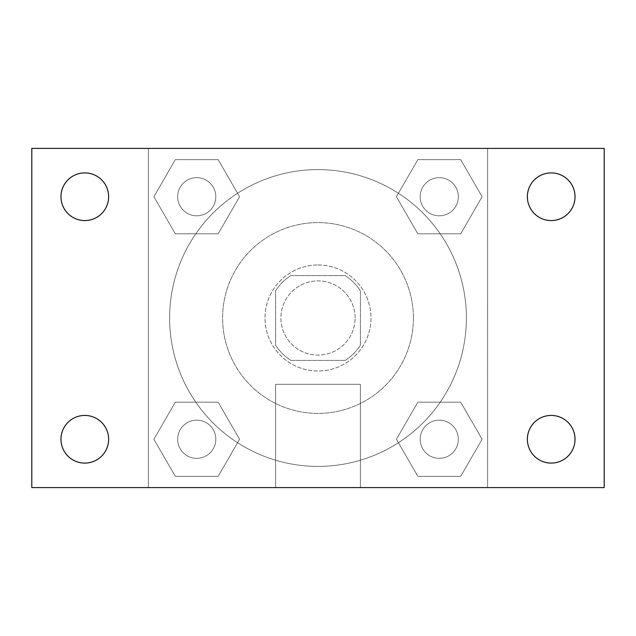<?xml version="1.0" encoding="UTF-8"?>
<svg xmlns="http://www.w3.org/2000/svg" width="636" height="636" viewBox="0 0 636 636"><rect width="100%" height="100%" fill="white"/><g stroke="black" fill="none" stroke-linecap="round" stroke-linejoin="round"><path stroke-width="0.48" stroke-dasharray="3.18 2.39" d="M355.103 318A37.103 37.103 0 0 0 299.453 285.874A37.103 37.103 0 0 0 299.453 350.126A37.103 37.103 0 0 0 355.103 318A37.103 37.103 0 0 0 299.453 285.874A37.103 37.103 0 0 0 299.453 350.126A37.103 37.103 0 0 0 355.103 318M345.197 360.397L290.803 360.397A50.371 50.371 0 0 1 275.603 345.197L275.603 290.803A50.371 50.371 0 0 1 290.803 275.603L345.197 275.603A50.371 50.371 0 0 1 360.397 290.803L360.397 345.197A50.371 50.371 0 0 1 345.197 360.397L290.803 360.397A50.371 50.371 0 0 1 275.603 345.197L275.603 290.803A50.371 50.371 0 0 1 290.803 275.603L345.197 275.603A50.371 50.371 0 0 1 360.397 290.803L360.397 345.197A50.371 50.371 0 0 1 345.197 360.397M318 264.997A53.003 53.003 0 0 1 363.903 344.497A53.003 53.003 0 0 1 272.097 344.497A53.003 53.003 0 0 1 318 264.997A53.003 53.003 0 0 0 264.997 318A53.003 53.003 0 0 0 318 371.003A53.003 53.003 0 0 0 371.003 318A53.003 53.003 0 0 0 318 264.997M413.4 318A95.4 95.4 0 0 0 270.3 235.384A95.4 95.4 0 0 0 270.3 400.616A95.4 95.4 0 0 0 413.4 318A95.4 95.4 0 0 0 270.3 235.384A95.4 95.4 0 0 0 270.3 400.616A95.4 95.4 0 0 0 413.4 318M153.896 196.739L175.313 159.636L218.156 159.636L239.573 196.739L218.156 233.833L175.313 233.833L153.896 196.739L175.313 159.636L218.156 159.636L239.573 196.739L218.156 233.833L175.313 233.833L153.896 196.739L175.313 159.636L218.156 159.636L239.573 196.739L218.156 233.833L175.313 233.833L153.896 196.739M153.896 439.261L175.313 402.167L218.156 402.167L239.573 439.261L218.156 476.364L175.313 476.364L153.896 439.261L175.313 402.167L218.156 402.167L239.573 439.261L218.156 476.364L175.313 476.364L153.896 439.261L175.313 402.167L218.156 402.167L239.573 439.261L218.156 476.364L175.313 476.364L153.896 439.261M148.403 487.597L148.403 148.403L487.597 148.403L487.597 487.597L148.403 487.597L148.403 148.403L487.597 148.403L487.597 487.597L148.403 487.597L148.403 148.403L487.597 148.403L487.597 487.597L31.8 487.597L31.8 148.403L148.403 148.403L148.403 487.597M396.427 196.739L417.844 159.636L460.687 159.636L482.104 196.739L460.687 233.833L417.844 233.833L396.427 196.739L417.844 159.636L460.687 159.636L482.104 196.739L460.687 233.833L417.844 233.833L396.427 196.739L417.844 159.636L460.687 159.636L482.104 196.739L460.687 233.833L417.844 233.833L396.427 196.739M396.427 439.261L417.844 402.167L460.687 402.167L482.104 439.261L460.687 476.364L417.844 476.364L396.427 439.261L417.844 402.167L460.687 402.167L482.104 439.261L460.687 476.364L417.844 476.364L396.427 439.261L417.844 402.167L460.687 402.167L482.104 439.261L460.687 476.364L417.844 476.364L396.427 439.261M336.547 148.403L299.453 148.419L336.547 148.403M466.403 318A148.403 148.403 0 0 0 243.803 189.48A148.403 148.403 0 0 0 243.803 446.52A148.403 148.403 0 0 0 466.403 318A148.403 148.403 0 0 0 243.803 189.48A148.403 148.403 0 0 0 243.803 446.52A148.403 148.403 0 0 0 466.403 318M215.819 439.261A19.08 19.08 0 0 0 187.199 422.741A19.08 19.08 0 0 0 187.199 455.789A19.08 19.08 0 0 0 215.819 439.261A19.08 19.08 0 0 0 187.199 422.741A19.08 19.08 0 0 0 187.199 455.789A19.08 19.08 0 0 0 215.819 439.261A19.08 19.08 0 0 0 187.199 422.741A19.08 19.08 0 0 0 187.199 455.789A19.08 19.08 0 0 0 215.819 439.261A19.08 19.08 0 0 0 187.199 422.741A19.08 19.08 0 0 0 187.199 455.789A19.08 19.08 0 0 0 215.819 439.261M215.819 196.739A19.08 19.08 0 0 0 187.199 180.211A19.08 19.08 0 0 0 187.199 213.259A19.08 19.08 0 0 0 215.819 196.739A19.08 19.08 0 0 0 187.199 180.211A19.08 19.08 0 0 0 187.199 213.259A19.08 19.08 0 0 0 215.819 196.739A19.08 19.08 0 0 0 187.199 180.211A19.08 19.08 0 0 0 187.199 213.259A19.08 19.08 0 0 0 215.819 196.739A19.08 19.08 0 0 0 187.199 180.211A19.08 19.08 0 0 0 187.199 213.259A19.08 19.08 0 0 0 215.819 196.739M458.341 196.739A19.08 19.08 0 0 0 429.721 180.211A19.08 19.08 0 0 0 429.721 213.259A19.08 19.08 0 0 0 458.341 196.739A19.08 19.08 0 0 0 429.721 180.211A19.08 19.08 0 0 0 429.721 213.259A19.08 19.08 0 0 0 458.341 196.739A19.08 19.08 0 0 0 429.721 180.211A19.08 19.08 0 0 0 429.721 213.259A19.08 19.08 0 0 0 458.341 196.739A19.08 19.08 0 0 0 429.721 180.211A19.08 19.08 0 0 0 429.721 213.259A19.08 19.08 0 0 0 458.341 196.739M420.181 439.261A19.08 19.08 0 0 1 448.801 422.741A19.08 19.08 0 0 1 448.801 455.789A19.08 19.08 0 0 1 420.181 439.261A19.08 19.08 0 0 1 448.801 422.741A19.08 19.08 0 0 1 448.801 455.789A19.08 19.08 0 0 1 420.181 439.261M360.397 487.597L275.603 487.597L360.397 487.597L275.603 487.597L360.397 487.597L360.397 384.311L275.603 384.311L360.397 384.311L275.603 384.311L360.397 384.311L360.397 487.597M148.403 318L148.403 299.453L148.403 318M487.597 318L487.597 299.453L487.597 318M487.581 318L487.581 299.453L487.581 318M148.419 318L148.419 299.453L148.419 318M487.597 148.403L604.2 148.403L604.2 487.597L487.597 487.597L487.597 148.403M84.803 220.565A23.826 23.826 0 0 0 105.433 184.822A23.826 23.826 0 0 0 64.164 184.822A23.826 23.826 0 0 0 84.803 220.565M84.803 463.095A23.826 23.826 0 0 0 105.433 427.352A23.826 23.826 0 0 0 64.164 427.352A23.826 23.826 0 0 0 84.803 463.095M551.197 220.565A23.826 23.826 0 0 0 571.836 184.822A23.826 23.826 0 0 0 530.567 184.822A23.826 23.826 0 0 0 551.197 220.565M551.197 463.095A23.826 23.826 0 0 0 571.836 427.352A23.826 23.826 0 0 0 530.567 427.352A23.826 23.826 0 0 0 551.197 463.095M458.341 439.261A19.08 19.08 0 0 0 429.721 422.741A19.08 19.08 0 0 0 429.721 455.789A19.08 19.08 0 0 0 458.341 439.261A19.08 19.08 0 0 0 429.721 422.741A19.08 19.08 0 0 0 429.721 455.789A19.08 19.08 0 0 0 458.341 439.261M275.603 384.311L275.603 487.597L275.603 384.311"/><path stroke-width="0.95" d="M31.8 148.403L604.2 148.403L604.2 487.597L31.8 487.597L31.8 148.403M84.803 415.435A23.826 23.826 0 0 1 108.629 439.261A23.826 23.826 0 0 1 84.803 463.095A23.826 23.826 0 0 1 60.969 439.261A23.826 23.826 0 0 1 84.803 415.435M551.197 415.435A23.826 23.826 0 0 1 575.031 439.261A23.826 23.826 0 0 1 551.197 463.095A23.826 23.826 0 0 1 527.371 439.261A23.826 23.826 0 0 1 551.197 415.435M551.197 172.905A23.826 23.826 0 0 1 575.031 196.739A23.826 23.826 0 0 1 551.197 220.565A23.826 23.826 0 0 1 527.371 196.739A23.826 23.826 0 0 1 551.197 172.905M84.803 172.905A23.826 23.826 0 0 1 108.629 196.739A23.826 23.826 0 0 1 84.803 220.565A23.826 23.826 0 0 1 60.969 196.739A23.826 23.826 0 0 1 84.803 172.905"/></g></svg>
